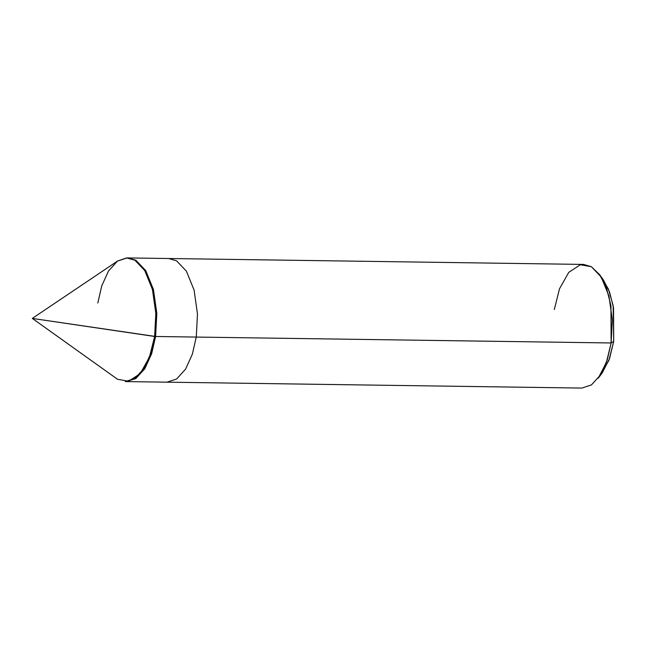 <?xml version="1.0" encoding="UTF-8"?>
<svg xmlns="http://www.w3.org/2000/svg" width="646" height="646" viewBox="0 0 646 646"><rect width="100%" height="100%" fill="white"/><g stroke="black" fill="none" stroke-linecap="round" stroke-linejoin="round"><path stroke-width="0.97" d="M97.821 303.031L101.753 285.871L108.544 270.924L117.483 261.097L127.109 257.924L134.909 260.233L144.752 270.561L152.448 289.489L155.831 313.391L154.628 336.469L155.831 313.391L152.448 289.489L144.752 270.561L134.909 260.233L126.624 257.932L117.677 260.96L32.3 318.413L155.605 336.485L156.808 313.399L153.425 289.497L145.73 270.577L135.878 260.241L127.593 257.94L135.878 260.241L145.73 270.577L153.425 289.497L156.808 313.399L155.605 336.485L151.665 353.645L144.874 368.591L135.943 378.419L126.317 381.584L135.943 378.419L144.874 368.591L151.665 353.645L155.605 336.485L151.6 353.855L144.672 368.923L135.571 378.669L125.833 381.576L135.571 378.669L144.672 368.923L151.6 353.855L155.605 336.485L156.808 313.399L153.425 289.497L145.73 270.577L135.878 260.241L128.078 257.94L135.878 260.241L145.73 270.577L153.425 289.497L156.808 313.399L155.605 336.485L196.271 337.067L192.338 354.218L185.547 369.173L176.608 379L166.991 382.166L176.608 379L185.547 369.173L192.338 354.218L196.271 337.067L611.116 342.969L607.183 360.129L600.392 375.076L591.453 384.903L581.836 388.076L125.348 381.576L134.966 378.411L143.905 368.575L150.696 353.628L154.628 336.469L149.436 357.206L140.174 373.663L128.611 381.245L117.54 379.275L32.3 318.413L154.628 336.469L196.271 337.067L197.474 313.98L194.091 290.078L186.395 271.159L176.552 260.822L168.751 258.521L176.552 260.822L186.395 271.159L194.091 290.078L197.474 313.98L196.271 337.067L611.116 342.969L606.457 362.253L598.228 378.217L602.104 373.097L609.509 358.732L613.7 341.379L613.151 305.542L608.435 289.158L601.563 277.586M600.166 375.431L608.855 360.5L613.7 341.379L611.116 342.969L610.946 305.703L606.489 288.068L599.706 274.744L603.429 279.976L609.533 291.96L613.547 307.835L613.7 341.379L611.116 342.969L612.319 319.891L608.936 295.989L601.24 277.061L591.397 266.725L583.596 264.424L127.109 257.924M599.706 274.744L591.397 266.725L580.334 264.755L568.771 272.337L559.501 288.794L554.308 309.531"/></g></svg>
